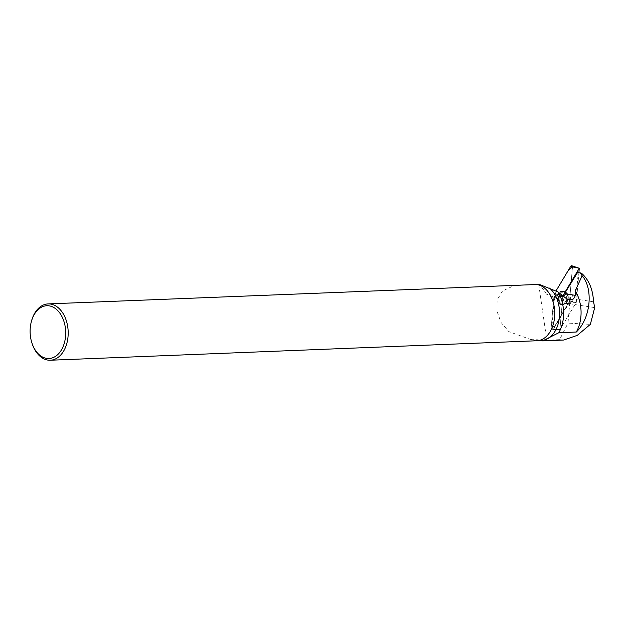<?xml version="1.0" encoding="UTF-8"?>
<svg xmlns="http://www.w3.org/2000/svg" width="626" height="626" viewBox="0 0 626 626"><rect width="100%" height="100%" fill="white"/><g stroke="black" fill="none" stroke-linecap="round" stroke-linejoin="round"><path stroke-width="0.47" stroke-dasharray="3.13 2.35" d="M571.045 294.353A4.938 3.513 -81.4 0 1 572.947 300.057A4.938 3.513 -81.4 0 1 568.838 303.884A4.938 3.513 -81.4 0 1 566.1 298.477A4.938 3.513 -81.4 0 1 570.309 294.118A4.938 3.513 -81.4 0 1 571.045 294.353M562.821 295.84L559.894 329.73L576.319 302.28L578.909 272.662M551.107 328.517L554.073 294.549A1.401 0.994 -81.4 0 1 554.323 293.75L556.013 290.926L552.781 309.361L551.107 328.517L555.786 324.456L569.527 301.114A1.401 0.994 -81.4 0 1 569.277 301.912L552.852 329.362A1.401 0.994 -81.4 0 1 552.022 329.933A1.401 0.994 -81.4 0 1 551.107 328.517L559.863 329.714M571.82 265.768A1.401 0.994 -81.4 0 1 572.493 267.153L569.527 301.114L572.477 266.707M563.815 291.442A6.776 4.828 -81.4 0 1 566.483 299.04A6.776 4.828 -81.4 0 1 561.131 304.572A6.776 4.828 -81.4 0 1 559.785 304.22A6.776 4.828 -81.4 0 1 557.226 296.153A6.776 4.828 -81.4 0 1 563.142 291.192A6.776 4.828 -81.4 0 1 563.815 291.442M581.538 273.28L577.602 272.459M563.69 340.051L541.13 340.88M536.889 340.755A28.186 18.968 -92.3 0 1 535.66 340.747A28.186 18.968 -92.3 0 1 531.012 339.628L537.695 339.761A27.92 18.788 -92.3 0 0 541.897 340.294M537.695 339.761L538.798 340.536M537.89 284.72L536.584 284.501M531.325 339.402A27.92 18.788 -92.3 0 0 537.077 340.489A27.92 18.788 -92.3 0 0 553.494 323.532M552.562 300.277A27.92 18.788 -92.3 0 0 536.772 284.76M569.832 294.095A4.938 3.513 -81.4 0 1 570.325 294.126A4.938 3.513 -81.4 0 1 573.064 299.525A4.938 3.513 -81.4 0 1 568.854 303.884A4.938 3.513 -81.4 0 1 566.068 298.821A4.938 3.513 -81.4 0 1 569.832 294.095M593.565 301.81L575.943 299.079L578.236 272.772M575.943 299.079L576.084 302.687L560.301 329.065L558.228 329.487L560.301 329.065M559.949 328.893L563.048 296.028M563.963 296.834L546.506 294.126L550.645 296.896L554.581 296.075L562.797 296.255M558.408 329.777L552.594 329.918A1.299 0.923 98.6 0 1 551.741 328.603L554.581 296.075M552.594 329.918A1.299 0.923 98.6 0 0 553.361 329.386L558.58 329.659M576.084 302.687L569.347 302.671L553.361 329.386M569.347 302.671L569.683 303.735L567.993 323.118L590.349 324.37M538.751 284.681L546.819 340.254L559.652 339.636L567.993 323.118M546.506 294.126L539.894 284.627M559.652 339.636L562.085 340.035M546.819 340.254L538.188 340.38M32.427 344.441A28.186 18.968 87.7 0 1 31.496 321.075M531.012 339.628L508.821 331.608L501.003 322.406L496.958 311.2L497.138 299.979L502.576 290.902L513.101 286.105L524.995 284.814M562.031 304.557A6.683 4.758 98.6 0 0 567.109 298.305A6.683 4.758 98.6 0 0 563.564 291.348A6.683 4.758 98.6 0 0 557.656 297.209A6.683 4.758 98.6 0 0 561.577 304.549A6.683 4.758 98.6 0 0 562.031 304.557M594.7 307.616L569.683 303.735M562.688 295.722L554.073 294.549M554.323 293.75L562.641 295.683M569.277 301.912L576.319 302.28L569.527 301.114M572.493 267.153L579.285 268.296M552.022 329.933L559.879 329.738L552.852 329.362M561.154 304.299A6.643 4.726 98.6 0 0 562.477 304.635A6.643 4.726 98.6 0 0 567.805 298.735A6.643 4.726 98.6 0 0 564.449 291.528A6.643 4.726 98.6 0 0 558.65 296.388A6.643 4.726 98.6 0 0 561.154 304.299M561.819 304.119A6.362 4.531 -81.4 0 1 560.145 294.674A6.362 4.531 -81.4 0 1 567.383 293.837A6.362 4.531 -81.4 0 1 565.959 303.297A6.362 4.531 -81.4 0 1 561.819 304.119M565.583 303.274A4.938 3.513 98.6 0 0 566.319 303.508A4.938 3.513 98.6 0 0 570.427 299.674A4.938 3.513 98.6 0 0 568.525 293.97A4.938 3.513 98.6 0 0 567.79 293.743A4.938 3.513 98.6 0 0 563.682 297.569A4.938 3.513 98.6 0 0 565.583 303.274M551.741 328.603L558.228 329.487M567.297 293.719A4.938 3.513 -81.4 0 1 567.79 293.743A4.938 3.513 -81.4 0 1 570.529 299.15A4.938 3.513 -81.4 0 1 566.319 303.508A4.938 3.513 -81.4 0 1 563.541 298.445A4.938 3.513 -81.4 0 1 567.297 293.719M564.042 291.81A6.354 4.523 -81.4 0 1 567.375 293.821A6.354 4.523 -81.4 0 1 565.943 303.305A6.354 4.523 -81.4 0 1 559.268 300.112A6.354 4.523 -81.4 0 1 564.042 291.81M563.439 291.434A6.636 4.718 98.6 0 0 558.376 297.929A6.636 4.718 98.6 0 0 562.336 304.612A6.636 4.718 98.6 0 0 562.79 304.627A6.636 4.718 98.6 0 0 567.829 298.422A6.636 4.718 98.6 0 0 564.308 291.505A6.636 4.718 98.6 0 0 563.439 291.434M563.564 291.348L567.375 293.821L564.449 291.528L563.142 291.192M561.577 304.549L565.943 303.305L562.477 304.635L561.131 304.572M570.309 294.118L567.375 293.821L570.325 294.126M565.959 303.297L568.854 303.884L565.943 303.305M537.077 340.489L539.471 340.387M558.455 329.761L560.184 329.174M569.511 299.823L550.637 296.896"/><path stroke-width="0.94" d="M578.909 272.662L579.253 268.28L562.821 295.84M579.285 268.296L571.82 265.768A1.401 0.994 -81.4 0 0 570.74 266.3L556.013 290.926L568.173 270.604L572.477 266.707M563.048 296.028L577.602 272.459L581.538 273.28C588.847 279.658 592.853 289.165 593.565 301.81L594.7 307.616L590.349 324.37L577.258 335.372L563.69 340.051L542.711 340.888L558.807 332.735L576.28 332.038C590.85 318.227 593.432 288.602 582.141 275.769L580.302 272.873M538.188 340.38L542.711 340.888M582.141 275.769L575.192 290.871A30.76 20.705 87.7 0 1 576.28 332.038M575.192 290.871L575.208 295.323L564.879 293.719M558.807 332.735A30.76 20.705 87.7 0 0 557.899 291.865L566.522 298.712L569.159 299.76L571.538 299.784L573.463 298.86L574.754 297.139L575.208 295.323M557.899 291.865L539.894 284.627L537.89 284.72M539.471 340.387L541.897 340.294A27.92 18.788 -92.3 0 0 559.167 319.127A27.92 18.788 -92.3 0 0 549.495 288.093M553.494 323.532A27.92 18.788 -92.3 0 0 553.501 323.478A27.92 18.788 -92.3 0 0 552.578 300.331A27.92 18.788 -92.3 0 0 552.562 300.277M50.338 360.232L536.889 340.755A28.186 18.968 -92.3 0 0 553.478 323.587A28.186 18.968 -92.3 0 0 552.539 300.222A28.186 18.968 -92.3 0 0 536.584 284.501L48.085 303.907A28.186 18.968 87.7 0 1 68.164 331.31A28.186 18.968 87.7 0 1 50.338 360.232A28.186 18.968 87.7 0 1 49.11 360.224A28.186 18.968 87.7 0 1 32.427 344.441L32.176 343.721A26.425 17.786 87.7 0 1 31.3 321.819A26.425 17.786 87.7 0 1 52.263 306.74A26.425 17.786 87.7 0 1 65.566 336.295A26.425 17.786 87.7 0 1 47.811 358.51A26.425 17.786 87.7 0 1 32.176 343.721M31.3 321.819L31.496 321.075A28.186 18.968 87.7 0 1 48.085 303.907M579.253 268.28L570.74 266.3"/></g></svg>
